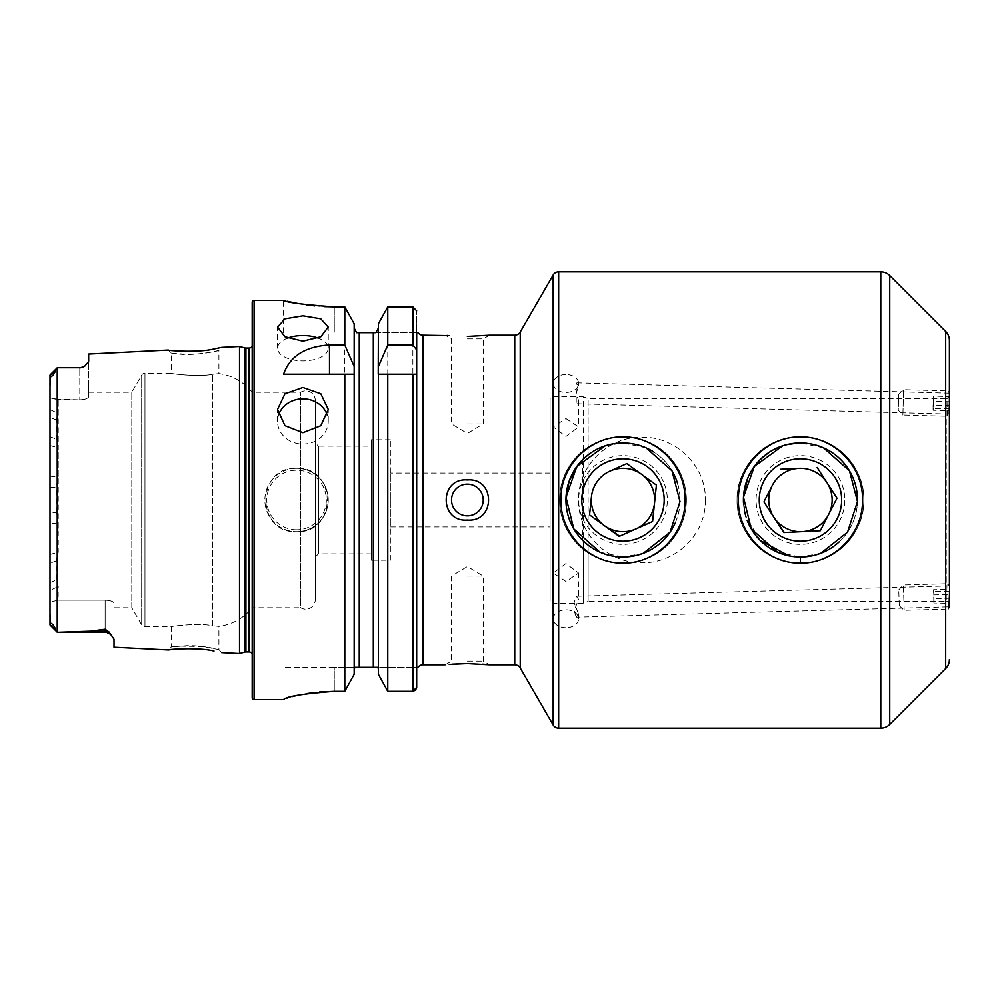 <?xml version="1.0" encoding="UTF-8"?>
<svg xmlns="http://www.w3.org/2000/svg" width="1000" height="1000" viewBox="0 0 1000 1000"><rect width="100%" height="100%" fill="white"/><g stroke="black" fill="none" stroke-linecap="round" stroke-linejoin="round"><path stroke-width="0.75" stroke-dasharray="5 3.75" d="M949.4 395.412A3.175 3.175 0 0 1 946.237 398.587L946.237 601.413L946.237 398.587L588.125 398.587L588.125 454.85C598.138 447.137 609.763 443.175 622.987 442.95L605.262 445.775M599.963 552.188L622.987 557.05C609.788 556.838 598.162 552.875 588.125 545.15L588.125 601.413L583.312 603.162A2.537 2.537 0 0 1 582.45 603.312L552.625 603.312A2.537 2.537 0 0 1 550.087 600.775L550.087 399.225L550.087 600.775M789.062 444.1L800.45 442.95L782.725 445.775M777.438 552.188L800.45 557.05L788.863 555.85M221.675 652.625L218.912 649.587L212.013 648.012C202.8 646.25 194.4 645.462 186.838 645.675L171.375 646.912L178.337 646.087L202.65 646.538L218.912 649.587L218.912 626.375L212.613 625.737L218.912 626.375A50.712 50.712 0 0 0 252.188 607.75L252.188 392.25L252.188 607.75L300.738 607.75L300.738 392.25L300.738 607.75A9.513 9.513 0 0 0 315.262 599.675L315.262 400.325A9.513 9.513 0 0 0 300.738 392.25L252.188 392.25A50.712 50.712 0 0 0 218.912 373.625L212.613 374.263C199.35 377.238 170.225 373.75 171.375 373.237L144.963 373.237A3.8 3.8 0 0 0 141.675 375.138L141.675 624.862L141.675 375.138L131.788 392.25L131.788 607.75L141.675 624.862A3.8 3.8 0 0 0 144.963 626.763L144.963 373.237L144.963 626.763L171.375 626.763L171.375 646.912L168.325 649.95M213.988 651.038L198.012 649M195.225 648.825L176.125 649.1M171.375 353.088L186.838 354.325C194.425 354.525 202.8 353.75 211.975 352L218.912 350.412L218.912 373.625L212.613 374.263L212.613 625.737C199.35 622.762 170.225 626.25 171.375 626.763C170.238 626.25 199.3 622.762 212.613 625.737L212.613 374.263C199.3 377.238 170.238 373.75 171.375 373.237L171.375 353.088L168.325 350.05L176.125 350.9C191.562 353.263 222.85 347.788 221.675 347.375L218.912 350.412C220.075 350.75 191.95 356.275 178.337 353.913L171.375 353.088M705.375 500C706.213 534.025 675.938 563.65 641.963 562.737C608.062 563.625 577.775 534 578.612 500C577.788 465.9 608.112 436.375 642.013 437.262C675.9 436.388 706.213 465.913 705.375 500M863.838 500C864.663 534.025 834.388 563.65 800.425 562.737C766.525 563.625 736.225 534 737.075 500C736.25 465.9 766.575 436.375 800.475 437.262C834.35 436.388 864.663 465.913 863.838 500M287.638 338.1A25.35 12.675 0 0 0 277.55 348.225A25.35 12.675 0 0 0 302.9 360.9A25.35 12.675 0 0 0 328.25 348.225A25.35 12.675 0 0 0 318.163 338.1M278.463 415.425A25.35 22.587 0 0 0 277.55 421.438A25.35 22.587 0 0 0 302.9 444.038A25.35 22.587 0 0 0 328.25 421.438A25.35 22.587 0 0 0 327.337 415.425M949.4 606.825L949.4 585.9L949.4 606.825L576.237 617.188L578.612 614.062L574.138 602.775L576.237 596.263L578.612 599.263L574.2 610.675L576.237 617.188M949.4 585.9L576.237 596.263M576.237 393.275L576.237 382.812L578.612 385.938L576.237 393.263L576.237 403.738L578.612 400.737L576.237 393.275M949.4 403.638L949.4 393.175L948.888 413.825L947.4 416.25L948.088 390.925L947.375 416.262L902.887 415.025L903.575 389.688L902.875 415.025L898.263 410.138L898.7 394.312L898.263 410.138M565.938 374.513A12.675 8.963 180 0 0 553.263 383.475A12.675 8.963 180 0 0 565.938 392.438A12.675 8.963 180 0 0 578.612 383.475A12.675 8.963 180 0 0 565.938 374.513M949.4 604.587L949.4 586.225L949.4 604.587A3.175 3.175 0 0 0 946.237 601.413L588.125 601.413L588.125 398.587L583.312 396.838L583.312 603.162L583.312 541L574.538 530.112M570.337 521.962L567.05 511.188M566.337 506.8L565.938 500.05M577.812 465.163L581.55 460.788M760.15 540.375L745.925 516.763M744.6 511.587L743.7 494.288M747.862 477.887L752.775 468.675M769.013 452.4L773.7 449.625M778.525 447.337L783.737 445.462M583.312 459L583.312 396.838A2.537 2.537 0 0 0 582.45 396.688L552.625 396.688A2.537 2.537 0 0 0 550.087 399.225M467.375 515.85A15.85 15.85 0 0 1 451.525 500A15.85 15.85 0 0 1 467.375 484.15A15.85 15.85 0 0 0 451.525 500A15.85 15.85 0 0 0 467.375 515.85A15.85 15.85 0 0 1 451.525 500A15.85 15.85 0 0 1 467.375 484.15A15.85 15.85 0 0 1 483.225 500A15.85 15.85 0 0 1 467.375 515.85A15.85 15.85 0 0 0 483.225 500A15.85 15.85 0 0 0 467.375 484.15A15.85 15.85 0 0 1 483.225 500A15.85 15.85 0 0 1 467.375 515.85M467.375 479.938C439.137 477.65 439.162 522.35 467.375 520.062C495.55 522.425 495.65 477.65 467.375 479.938M467.375 661.137L483.225 661.137L467.375 661.137M467.375 576.062L483.225 576.062L467.375 576.062M452.113 664.15L449.212 664.4M467.375 338.862L483.225 338.862L467.375 338.862M467.375 423.938L483.225 423.938L467.375 423.938M489.562 335.2L483.225 338.862L483.225 423.938L467.375 433.462L451.525 423.938L451.525 338.862L445.188 335.2L447.088 335.4M296.562 468.312A31.688 31.688 0 0 0 264.862 500A31.688 31.688 0 0 0 296.562 531.688C337.463 533.65 337.438 466.337 296.562 468.312C255.675 466.325 255.7 533.7 296.562 531.688A31.688 31.688 0 0 0 328.25 500A31.688 31.688 0 0 0 296.562 468.312A31.688 31.688 0 0 1 328.25 500A31.688 31.688 0 0 1 296.562 531.688M88.663 392.25L88.663 396.763L88.663 392.25L131.788 392.25L131.788 607.75L114.012 607.75L114.012 603.237L114.012 639.212L114.012 614.025L57.287 614.025L57.287 632.275L90.763 631.175L105.138 629.212L109.087 632.05L114.012 639.212L114.012 647.225M50.4 375.3L57.237 367.775L55.225 370.763C55.025 374 49.6 379.288 50.4 375.3L55.225 370.763M50.075 374.938L50 385.975L57.287 385.975L57.237 367.775M371.35 446.125L371.35 553.875L371.35 446.125L318.425 446.125L318.425 553.875L315.262 557.05L315.262 442.95L315.262 557.05M371.35 553.875L318.425 553.875L318.425 446.125L315.262 442.95M315.262 400.325L315.262 599.675M252.188 653.637A3.8 3.8 0 0 1 252.787 656.263L252.188 339.487L252.188 660.512M252.188 346.362A3.8 3.8 0 0 0 252.787 343.738L252.188 339.487M550.087 526.938L550.087 473.062L550.087 526.938L390.363 526.938L390.363 473.062L390.363 526.938M550.087 473.062L390.363 473.062M390.363 560.212L390.363 439.787L390.363 560.212L371.35 560.212L371.35 439.787L371.35 560.212M390.363 439.787L371.35 439.787M416.675 349.9L416.675 374.188L416.675 349.9M416.675 473.062L416.675 526.938L416.675 473.062M354.325 668.587L354.8 667.325L417.938 667.325M356.675 332.675L417.938 332.675M50 385.975L50 397.788L50 385.975L88.663 385.975L88.663 396.763C88.238 398.488 85.275 399.513 79.787 399.85L58.238 399.85L58.238 413.438L56.337 419.888L56.337 439.113L58.238 447.812L58.238 552.188L56.337 560.85L56.337 580.062L58.238 586.562L58.15 600.15L105.138 600.15C110.625 600.487 113.588 601.512 114.012 603.237L114.012 607.75M565.938 418.537L578.612 426.95L565.938 436.463L553.263 426.95L565.938 418.537M565.938 627.737A12.675 8.963 0 0 1 553.263 618.775A12.675 8.963 0 0 1 565.938 609.8A12.675 8.963 0 0 1 578.612 618.775A12.675 8.963 0 0 1 565.938 627.737M565.938 563.538L553.263 573.05L565.938 581.462L578.612 573.05L565.938 563.538M949.4 393.35L949.4 607.55L948.575 609.062L947.8 584.15L948.6 609.05M646.05 447.825L622.987 442.95C654.188 442.762 680.163 468.7 680.025 499.925C680.175 531.325 654.212 557.238 622.987 557.05L643.263 553.312M823.512 447.825L800.45 442.95C831.7 442.762 857.625 468.725 857.5 499.913C857.625 531.325 831.75 557.225 800.45 557.05L820.738 553.312M56.337 419.888L50 417.425L50 436.737L56.337 439.113M57.225 367.788L57.287 632.275L50.4 624.7C49.612 620.688 55.05 626.075 55.225 629.237M79.787 368.013L57.287 367.725L57.287 399.25L79.787 399.85C85.275 399.513 88.238 398.488 88.663 396.763L88.663 361.55L84.637 366.275L79.787 368.013L84.637 366.275M88.663 354.038L88.663 385.975L79.787 385.975L79.787 367.725L58.263 367.725M239.513 346.488L239.513 653.512M57.8 600.15L57.287 614.025L50 614.025L50 523.85L58.238 522.85C57.35 559.575 57.213 585.337 57.8 600.15L105.138 600.15C110.625 600.487 113.588 601.512 114.012 603.237L114.012 614.025L50 614.025L50 624.8L50 375.2M50 523.85L50 417.425M50 614.025L50 590.388L58.238 586.562M50 436.737L50 590.388M50 487.325L56.337 487.4L58.238 477.15L58.238 399.85L50 397.788L57.287 399.25L57.287 385.975L79.787 385.975L79.787 399.85L79.787 367.725M58.238 522.85L56.337 512.65L50 512.675M56.337 512.65L56.337 487.4M50 582.575L56.337 580.062M56.337 560.85L50 563.263M378.387 372.375L378.387 374.188M354.175 372.375L354.175 674.287L354.312 374.188M375.887 332.675L416.675 332.675L416.675 310.825L416.675 374.188M416.675 667.325L416.675 687.362L416.675 667.325L377.762 667.325M412.863 306.887L412.863 691.338L387.775 691.338L387.775 306.887L412.863 306.887L416.675 310.825M378.387 323.762L378.387 674.287M378.237 668.587L378.387 669.9M354.175 323.762L354.175 674.287M334.275 306.887L334.275 332.675L334.275 306.887L344.787 306.887L344.787 691.338L334.275 691.338L334.275 667.325L283.562 667.325L354.8 667.325L334.275 667.325L334.275 691.338M283.562 332.675L283.562 300.338L287.438 301.288M298.45 303.6L306.087 304.85M314.738 305.9L324.425 306.637M284.538 699L285.825 698.512M287.387 698L292.238 696.612M298.387 695.15L306.062 693.688M314.713 692.463L319.462 691.975M445.188 664.8L451.525 661.137L451.525 576.062L467.375 566.538L483.225 576.062L483.225 661.137L489.562 664.8L487.7 664.6M482.738 664.163L467.375 663.575M467.375 336.425L488.025 335.363M252.188 302.25L252.188 697.75M283.562 374.188L344.787 374.188M387.775 374.188L416.525 374.188M57.287 600.475L50 601.862M58.15 600.15L50 602.15M57.287 632.275L57.287 600.688M604.362 525.638L589.975 515.188M671.15 469.45A57.05 57.05 0 0 0 653.587 451.863M680.888 474.212A63.388 63.388 0 0 0 597.2 442.1A63.388 63.388 0 0 0 565.087 525.788A63.388 63.388 0 0 0 648.763 557.9A63.388 63.388 0 0 0 680.888 474.212A63.388 63.388 0 0 0 597.2 442.1A63.388 63.388 0 0 0 565.087 525.788A63.388 63.388 0 0 0 648.763 557.9A63.388 63.388 0 0 0 680.888 474.212M663.512 481.95A44.363 44.363 0 0 0 604.938 459.475A44.363 44.363 0 0 0 582.45 518.05A44.363 44.363 0 0 0 641.038 540.525A44.363 44.363 0 0 0 663.512 481.95M594.038 512.888A31.688 31.688 0 0 0 635.875 528.95A31.688 31.688 0 0 0 651.938 487.113A31.688 31.688 0 0 0 610.087 471.05A31.688 31.688 0 0 0 594.038 512.888M675.125 523.125A57.05 57.05 0 0 0 677.725 483.95M641.612 474.363L656.413 485.112L654.5 503.312M652.113 521.712L652.638 520.988M635.875 528.95L619.637 536.188M591.462 496.688L589.612 514.375M949.95 606.538L949.4 586.225M904.163 609.862L903.375 584.963L904.163 609.862M899.25 605.413L898.763 589.85L899.25 605.413M949.65 601.525L949.4 589.288L949.9 603.425L949.65 601.525L933.825 601.962L934.062 603.862L949.9 603.425M949.9 598.237L934.062 598.688L934.062 603.862M934.062 598.688L933.825 591.613L949.65 591.175M933.825 591.613L933.575 589.725L949.4 589.288M933.825 601.962L933.575 589.725M933.575 594.9L949.4 594.462M949.4 393.5L948.888 413.825M949.4 396.562L948.913 410.7L949.4 396.562L933.575 396.125L933.575 401.3L949.4 401.737M949.15 408.812L933.325 408.363L933.575 401.3M933.325 408.363L933.075 410.262L948.913 410.7M933.075 410.262L933.075 405.087L948.913 405.525M933.575 396.125L933.075 405.087M933.325 398.013L949.15 398.462M773.838 517.2L764.188 502.262M863.763 496.838A63.388 63.388 0 0 0 797.288 436.7A63.388 63.388 0 0 0 737.15 503.162A63.388 63.388 0 0 0 803.625 563.3A63.388 63.388 0 0 0 863.763 496.838A63.388 63.388 0 0 0 797.288 436.7A63.388 63.388 0 0 0 737.15 503.162A63.388 63.388 0 0 0 803.625 563.3A63.388 63.388 0 0 0 863.763 496.838M844.762 497.788A44.363 44.363 0 0 0 798.238 455.688A44.363 44.363 0 0 0 756.137 502.212A44.363 44.363 0 0 0 802.675 544.312A44.363 44.363 0 0 0 844.762 497.788M768.8 501.587A31.688 31.688 0 0 0 802.038 531.65A31.688 31.688 0 0 0 832.1 498.413A31.688 31.688 0 0 0 798.875 468.35A31.688 31.688 0 0 0 768.8 501.587M743.475 502.85A57.05 57.05 0 0 0 747.125 520.25M839.3 541.775A57.05 57.05 0 0 0 857.425 497.15M827.075 482.8L837 498.175L828.662 514.45M819.788 530.763L820.55 530.275M802.038 531.65L784.287 532.537M772.25 485.55L764.137 501.362M520.225 667.962L520.225 332.038M514.738 335.2L514.738 664.8M552.625 396.688L552.625 603.312L552.625 396.688M296.562 529.788A29.787 29.787 0 0 1 266.775 500A29.787 29.787 0 0 1 296.562 470.213A29.787 29.787 0 0 1 326.35 500A29.787 29.787 0 0 1 296.562 529.788M111.725 635.2L105.138 632.275L105.138 600.15L105.138 629.212M245.925 348.062L245.925 651.938M244.95 347.938L244.95 652.062M252.787 343.738L252.787 656.263L252.787 343.738M249.025 348.062L249.025 651.938M423.013 335.2L423.013 664.8M582.45 459.862L582.45 540.138M880.775 271.825L880.775 728.175M558.65 271.825L558.65 728.175M373.312 332.675L373.312 667.325M359.25 332.675L359.25 667.325M254.088 300.338L254.088 699.663M109.087 632.05A8.875 8.338 180 0 0 105.138 631.175L90.763 631.175M50 409.613L58.238 413.438M50 476.15L58.238 477.15M50 554.487L58.238 552.188M50 445.513L58.238 447.812M945.688 331.488L945.688 668.512M889.737 275.538L889.737 724.463M553.162 274.988L553.162 725.013M277.55 348.225L277.55 327.088M277.55 421.438L277.55 409.363M949.4 393.175L576.237 382.812M252.825 655.738L252.825 344.263L252.825 655.738M553.263 383.475L553.263 426.95M553.263 573.05L553.263 618.775M578.612 573.05L578.612 599.263M578.612 614.062L578.612 618.775M578.612 383.475L578.612 385.938M578.612 400.737L578.612 426.95M50.075 625.062L57.237 632.225M949.4 414.1L576.237 403.738M328.25 421.438L328.25 409.363M328.25 348.225L328.25 327.088M899.2 605.675L904.075 610.3L948.575 609.062M898.763 589.85L903.375 584.963L947.875 583.725L949.388 586.163M949.45 393.45L948.1 390.938M898.7 394.312L903.575 389.688L948.088 390.925"/><path stroke-width="1.5" d="M605.262 445.775L576.85 466.438L566 497.262L573.8 528.9L599.963 552.188M622.987 563.075C589.663 563.9 560.262 533.8 560.925 500.025C560.112 466.1 589.788 436.213 622.987 436.925C656.213 436.238 685.863 466.125 685.037 500.025C685.713 533.825 656.263 563.913 622.987 563.075M782.725 445.775L754.325 466.438L743.475 497.262L751.275 528.9L777.438 552.188M800.45 563.075C767.138 563.9 737.725 533.8 738.4 500.025C737.575 466.1 767.262 436.213 800.462 436.925C833.688 436.238 863.337 466.125 862.513 500.025C863.188 533.825 833.725 563.913 800.45 563.075L800.45 557.05M50 614.025L50.4 624.7C49.612 620.688 55.05 626.075 55.225 629.237L57.287 632.275L105.138 632.275L58.263 632.275L90.763 631.175L105.138 629.212L109.087 632.05L114.012 639.212L114.012 647.225L168.325 649.95C167.125 649.362 198.713 647.113 213.925 651.025L213.988 651.038M198.012 649L195.225 648.825M221.675 652.625L239.513 653.512L244.95 652.062L244.95 347.938L239.513 346.488L221.675 347.375L213.888 348.988C198.775 352.887 167.087 350.637 168.325 350.05L88.663 354.038L88.663 361.55L84.637 366.275A8.875 8.875 0 0 1 79.787 367.725L57.287 367.725L55.225 370.763C55.025 374 49.6 379.288 50.4 375.3L50 385.975M302.9 341.175L284.962 336.75L277.55 327.088L284.975 318.825L302.9 315.812L320.825 318.825L328.25 327.088L320.838 336.75L302.9 341.175M318.163 338.1A25.35 12.675 0 0 0 302.9 335.55A25.35 12.675 0 0 0 287.638 338.1M302.9 432.688L284.962 425.688L277.55 409.363L284.975 393.75L302.9 387.5L320.825 393.75L328.25 409.363L320.838 425.688L302.9 432.688M327.337 415.425A25.35 22.587 0 0 0 302.9 398.85A25.35 22.587 0 0 0 278.463 415.425M449.212 664.4L467.375 663.575L489.562 664.8L514.738 664.8A6.338 6.338 0 0 1 520.225 667.962L553.162 725.013L553.162 274.988L520.225 332.038L520.225 667.962M514.738 664.8L514.738 335.2A6.338 6.338 0 0 0 520.225 332.038M949.4 659.55A12.675 12.675 0 0 1 945.688 668.512L945.688 331.488A12.675 12.675 0 0 1 949.4 340.45L949.4 585.9M581.55 460.788L588.125 454.85M574.538 530.112L570.337 521.962M567.05 511.188L566.337 506.8M565.938 500.05L569.038 481.438L577.812 465.163M588.125 545.15L582.45 540.138M788.863 555.85L760.15 540.375M745.925 516.763L744.6 511.587M743.7 494.288L747.862 477.887M752.775 468.675L760 459.787M760.15 459.625L769.013 452.4M773.7 449.625L778.525 447.337M783.737 445.462L789.062 444.1M945.688 331.488L889.737 275.538A12.675 12.675 0 0 0 880.775 271.825L558.65 271.825A6.338 6.338 0 0 0 553.162 274.988M945.688 668.512L889.737 724.463A12.675 12.675 0 0 1 880.775 728.175L558.65 728.175A6.338 6.338 0 0 1 553.162 725.013M467.375 663.575L452.113 664.15M467.375 484.15A15.85 15.85 0 0 0 451.525 500A15.85 15.85 0 0 0 467.375 515.85A15.85 15.85 0 0 0 483.225 500A15.85 15.85 0 0 0 467.375 484.15M467.375 520.062C439.188 522.425 439.125 477.638 467.375 479.938C495.538 477.575 495.662 522.337 467.375 520.062M449.475 335.625L423.013 335.2A6.338 6.338 0 0 1 417.938 332.675L416.675 332.675L416.675 349.9L416.675 332.675L417.938 332.675M447.088 335.4L449.038 335.588M109.087 632.05A8.875 8.338 0 0 0 105.138 631.175L105.138 632.275A8.875 8.875 0 0 1 111.725 635.2M50.075 374.938L57.237 367.775M57.287 367.725L79.787 367.725M84.637 366.275L79.787 368.013M239.513 653.512L239.513 346.488M244.95 652.062A3.8 3.8 0 0 1 245.925 651.938L245.925 348.062A3.8 3.8 0 0 1 244.95 347.938M245.925 651.938L249.025 651.938L249.025 348.062L245.925 348.062M249.025 651.938A3.8 3.8 0 0 1 252.188 653.637M249.025 348.062A3.8 3.8 0 0 0 252.188 346.362M254.088 300.338A1.9 1.9 0 0 0 252.188 302.25L252.188 697.75A1.9 1.9 0 0 0 254.088 699.663L254.088 300.338L283.562 300.338C286.55 302.5 303.45 304.675 334.275 306.887L344.787 306.887L354.175 323.762L344.787 306.887L344.787 344.975L354.175 366.575L354.175 323.762M514.738 335.2L489.562 335.2L467.375 336.425M445.188 664.8L423.013 664.8L423.013 335.2M344.787 344.975L329.487 344.975C305.188 346.463 289.875 356.2 283.562 374.188L344.787 374.188L344.787 691.338L354.175 674.287L344.787 691.338L334.275 691.338C303.463 693.675 286.55 696.413 283.562 699.55L254.088 699.663M415.6 690.125L416.675 687.362L416.675 374.188L416.675 473.062L416.675 374.188L387.775 374.188L387.775 691.338L378.387 674.287L378.387 374.188L387.775 374.188L378.225 374.188L378.387 323.762L387.775 306.887L378.387 323.762M378.387 674.287L387.775 691.338L412.863 691.338L416.675 687.362L416.675 667.325L417.938 667.325L416.675 667.325L416.675 526.938L416.675 667.325L417.938 667.325A6.338 6.338 0 0 1 423.013 664.8M57.225 367.788L57.225 632.212L58.263 632.275M949.4 340.45L949.4 393.35M176.125 649.1L168.325 649.95M55.225 629.237L50 624.8L50 375.2M354.175 674.287L354.175 366.575M344.787 374.188L354.175 374.188L344.787 374.188M416.675 667.325L416.675 332.675M378.387 366.575L387.775 344.975L412.863 344.975L416.675 349.9M416.675 310.825L412.863 306.887L387.775 306.887L387.775 344.975M412.863 374.188L412.863 691.338L415.588 690.15M375.887 332.675L378.387 328.113L375.887 332.675L374.275 332.675M378.387 669.9L378.237 668.587M377.762 667.325L354.8 667.325L354.175 669.9L354.325 668.587M373.312 667.325L373.312 332.675L356.675 332.675L354.175 328.113L356.675 332.675M358.288 332.675L359.25 332.675L359.25 667.325M287.438 301.288L292.038 302.325M292.25 302.375L298.45 303.6M306.087 304.85L314.738 305.9M324.425 306.637L334.275 306.887M283.562 699.55L284.538 699M285.825 698.512L287.387 698M292.238 696.612L298.387 695.15M306.062 693.688L314.713 692.463M319.462 691.975L334.275 691.338M487.7 664.6L485.938 664.425M485.35 664.375L482.738 664.163M488.025 335.363L489.562 335.2M820.738 553.312L847.562 532.175L857.475 501.538L849.475 470.812L823.512 447.825M643.263 553.312L670.088 532.175L680 501.538L672 470.812L646.05 447.825M654.5 503.312A31.688 31.688 0 0 0 610.087 471.05L626.8 463.6L610.087 471.05A31.688 31.688 0 0 0 604.362 525.638A31.688 31.688 0 0 0 654.5 503.312L652.638 520.988M677.725 483.95A57.05 57.05 0 0 0 671.15 469.45M653.587 451.863A57.05 57.05 0 0 0 570.875 523.212A57.05 57.05 0 0 0 675.125 523.125M589.975 515.188L619.163 536.4L652.588 521.512L656.413 485.112L626.8 463.6M585.35 516.763A41.2 41.2 0 0 0 639.738 537.638A41.2 41.2 0 0 0 660.612 483.237A41.2 41.2 0 0 0 606.225 462.362A41.2 41.2 0 0 0 585.35 516.763M589.612 514.375L591.462 496.688M627.225 463.913L641.612 474.363M652.113 521.712L635.875 528.95M619.637 536.188L604.362 525.638M949.4 404.812L949.4 393.5M828.662 514.45A31.688 31.688 0 0 0 798.875 468.35L780.6 469.263L798.875 468.35A31.688 31.688 0 0 0 773.838 517.2A31.688 31.688 0 0 0 828.662 514.45L820.55 530.275M857.425 497.15A57.05 57.05 0 0 0 797.6 443.025A57.05 57.05 0 0 0 743.475 502.85M764.188 502.262L783.763 532.562L820.312 530.737L837 498.175L817.15 467.438M759.312 502.062A41.2 41.2 0 0 0 802.513 541.15A41.2 41.2 0 0 0 841.6 497.938A41.2 41.2 0 0 0 798.4 458.85A41.2 41.2 0 0 0 759.312 502.062M764.137 501.362L772.25 485.55M747.125 520.25A57.05 57.05 0 0 0 839.3 541.775M817.425 467.875L827.075 482.8M819.788 530.763L802.038 531.65M784.287 532.537L773.838 517.2M558.65 728.175L558.65 271.825M889.737 724.463L889.737 275.538M880.775 728.175L880.775 271.825M412.863 344.975L412.863 306.887M329.487 344.975L329.487 374.188M50.4 375.3L55.225 370.763M90.763 631.175L105.138 631.175L105.138 629.212M50.075 625.062L57.237 632.225"/></g></svg>
